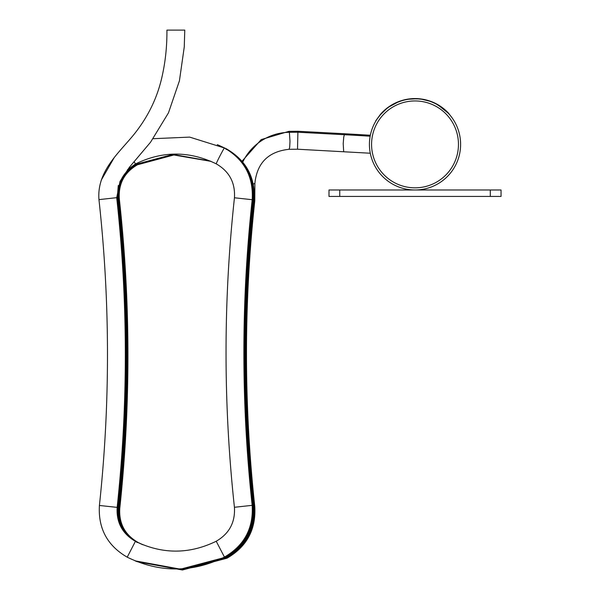 <?xml version="1.0" encoding="UTF-8"?>
<svg xmlns="http://www.w3.org/2000/svg" width="600" height="600" viewBox="0 0 600 600"><rect width="100%" height="100%" fill="white"/><g stroke="black" fill="none" stroke-linecap="round" stroke-linejoin="round"><path stroke-width="0.9" d="M380.558 114.525L375.72 120.84L380.558 114.203A45.81 45.81 0 0 1 448.305 112.913L452.025 117.757M380.295 114.84L386.572 108.75M381.562 113.093L382.17 112.455M384.66 110.078L380.295 114.502M394.853 103.252L397.095 102.225M400.312 101.002L401.588 100.59M397.748 101.955L390.225 105.863M389.445 106.38L388.695 106.898M406.455 99.382L417.93 98.67M421.065 98.977L417.3 98.632M420.428 98.895L419.918 98.835M427.567 100.328L433.17 102.323M433.455 102.45L434.197 102.788M436.515 103.935L437.002 104.198M438.435 105.015L439.725 105.81M439.778 105.847L440.52 106.335M441.248 106.83L442.643 107.843M443.018 108.127L445.005 109.755M448.095 112.695L448.537 113.16M448.305 113.227L437.332 104.377M416.632 98.602L417.158 98.625M402.135 100.425L404.138 99.885M404.257 100.08L406.575 99.36M432.022 102.083L434.707 103.26M436.92 104.4L444.293 109.425M447.975 112.882L448.425 113.355M417.825 98.88L420.9 99.172M421.23 99.218L420.72 99.15M421.013 99.188L421.748 99.292M422.332 99.382L429.195 101.055M404.138 100.11L402.135 100.65M418.597 98.933L413.715 98.812M413.438 98.82L409.658 99.105M392.888 104.52L389.138 106.845L397.748 102.188M398.303 101.962L395.423 103.215M394.808 103.515L392.752 104.595M392.475 104.752L391.072 105.585M390.577 105.892L389.16 106.83M401.543 100.83L397.013 102.495M395.055 103.395L393.577 104.145M382.335 112.597L381.562 113.407M386.558 108.765L385.41 109.71M375.72 120.84L378.517 117.06M339.743 189.983L415.013 189.983A45.593 45.593 0 0 0 460.612 144.382A45.593 45.593 0 0 0 415.013 98.79A45.593 45.593 0 0 0 369.42 144.382A45.593 45.593 0 0 0 415.013 189.983L490.29 189.983L490.29 196.433L339.743 196.433L339.743 189.983L328.987 189.983L328.987 196.433L339.743 196.433M440.595 106.642L436.838 104.347M445.155 109.89L446.123 110.752M438.112 104.828L440.153 106.087M441.93 107.317L443.947 108.87M445.312 110.025L445.853 110.505M423.375 99.345L423.862 99.435M426.825 100.125L426.405 100.012M458.46 144.382A43.447 43.447 0 0 1 393.293 182.01A43.447 43.447 0 0 1 393.293 106.762A43.447 43.447 0 0 1 458.46 144.382M490.29 196.433L501.045 196.433L501.045 189.983L490.29 189.983M253.312 184.11L254.88 183.375C257.032 162.87 268.425 151.515 289.072 149.295L297.525 149.22L370.29 153.233M242.025 161.212L261.225 139.575L288.923 131.34L297.923 131.265L344.618 133.748L343.748 137.055L343.207 143.67L343.673 151.672M297.923 131.265L297.517 148.875M254.88 183.375L254.775 200.978L254.1 200.933M98.955 199.627C96.623 169.86 121.238 151.155 136.028 131.82C148.312 115.868 156.757 98.453 161.355 79.575C165.218 63.682 167.07 47.197 166.92 30.12L184.77 30.105L184.267 46.89L179.43 80.797L168.458 112.868L150.547 142.23L129.413 167.25L120.03 181.358L116.7 197.67L98.955 199.627C110.167 301.56 110.317 403.507 99.413 505.47L99.413 505.463C98.055 528.42 107.325 545.655 127.215 557.183L127.222 557.183M242.752 162.09A51.532 50.617 -37.1 0 1 289.38 132.308L289.995 141.3L289.68 147.308L289.072 149.295M288.923 131.34L289.38 132.308L297.923 132.233L344.16 134.692A60.69 1.448 -177.1 0 1 370.155 136.222M116.7 197.67C128.047 300.892 128.205 404.13 117.157 507.375L99.413 505.47M117.157 507.375C116.273 522.442 122.355 533.76 135.413 541.327L127.215 557.183C159.637 572.903 192.045 572.873 224.445 557.085L224.445 557.085C244.312 545.528 253.56 528.278 252.173 505.342L252.173 505.35C241.125 403.478 241.132 301.597 252.195 199.71L252.195 199.71C253.583 176.76 244.343 159.532 224.46 148.005L189.653 137.108L153.203 138.697M135.413 541.327C162.36 554.393 189.292 554.362 216.218 541.245L224.438 557.085M216.218 541.245C229.267 533.648 235.335 522.33 234.428 507.278L252.173 505.342M234.428 507.278C223.237 404.123 223.245 300.952 234.45 197.775L252.195 199.71M234.45 197.775C235.358 182.722 229.298 171.42 216.263 163.86L216.248 163.83C215.947 163.41 224.295 147.315 224.46 148.005M216.263 163.86C189.33 150.803 162.405 150.833 135.495 163.958L134.078 161.648M118.275 185.49L117.27 197.962M117.345 197.947C128.7 301.17 128.858 404.4 117.81 507.645L117.735 507.66M117.81 507.645C116.925 522.713 123.007 534.03 136.065 541.597L136.005 541.658M224.812 556.898L225.09 557.362M225.045 148.312L217.29 144.637M210.36 161.085L172.905 154.417L136.148 164.235L135.81 163.792M136.148 164.235C123.113 171.825 117.067 183.157 117.998 198.218L117.75 198.27M117.998 198.218C129.352 301.44 129.502 404.678 118.462 507.923L118.215 507.93M118.462 507.923C117.57 522.99 123.66 534.308 136.718 541.875L136.56 542.062M225.458 557.168L225.743 557.632C245.618 546.075 254.858 528.825 253.47 505.89C242.423 404.025 242.43 302.145 253.493 200.257C254.888 177.308 245.64 160.08 225.757 148.553L225.69 148.905M225.69 148.59L217.942 144.907M210.683 161.22L173.377 154.703L136.792 164.505L136.462 164.07M136.792 164.505C123.765 172.102 117.712 183.428 118.65 198.495L118.14 198.577M118.65 198.495C129.998 301.718 130.155 404.947 119.115 508.192L118.597 508.192M119.115 508.192C118.222 523.26 124.305 534.585 137.363 542.153L137.07 542.558M226.343 148.86L226.237 149.468M211.005 161.363L173.858 154.98L137.445 164.782L136.995 164.153M137.445 164.782C124.41 172.373 118.365 183.705 119.302 198.765L118.433 198.9M119.302 198.765C130.65 301.987 130.808 405.225 119.76 508.47L118.898 508.44M119.76 508.47C118.875 523.537 124.958 534.855 138.015 542.423L137.97 542.46M226.763 557.715L227.048 558.18C246.915 546.623 256.155 529.373 254.775 506.438C243.728 404.632 243.728 302.812 254.775 200.978M344.618 133.748L370.343 135.248M135.495 163.958L127.433 169.792M113.97 158.01L101.212 180.195M135.038 560.827L180.45 569.175L225.097 557.362C244.965 545.798 254.205 528.555 252.825 505.62C241.77 403.748 241.778 301.875 252.847 199.98C254.235 177.038 244.987 159.803 225.105 148.282M136.065 541.597L141.968 544.38M135.69 561.105L181.102 569.452L225.743 557.632M136.718 541.875L142.297 544.515M136.335 561.382L181.755 569.722L226.395 557.91C246.263 546.345 255.51 529.102 254.123 506.168C243.075 404.295 243.083 302.423 254.145 200.528C255.532 177.585 246.292 160.35 226.41 148.83L218.587 145.185M137.363 542.153L142.62 544.65M136.988 561.653L182.4 570L227.048 558.18M138.015 542.423L142.95 544.785"/></g></svg>
